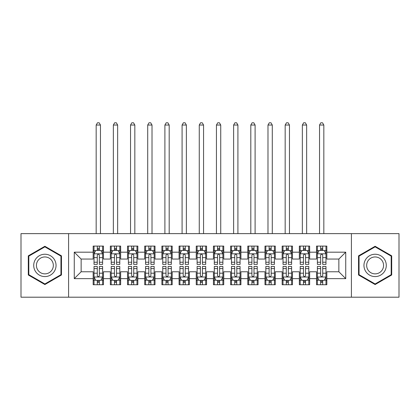 <?xml version="1.0" encoding="UTF-8"?>
<svg xmlns="http://www.w3.org/2000/svg" width="420" height="420" viewBox="0 0 420 420"><rect width="100%" height="100%" fill="white"/><g stroke="black" fill="none" stroke-linecap="round" stroke-linejoin="round"><path stroke-width="0.63" d="M351.409 297.197L399 297.197L399 233.625L351.409 233.625L351.409 297.197L68.591 297.197L68.591 233.625L21 233.625L21 297.197L68.591 297.197M351.409 233.625L68.591 233.625M74.261 278.644L74.261 252.184L93.161 252.184L93.161 259.056L81.139 259.056L81.139 271.766L74.261 278.644L93.161 278.644L93.161 284.739L103.472 284.739L103.472 278.644L110.345 278.644L110.345 284.739L120.656 284.739L120.656 278.644L127.528 278.644L127.528 284.739L137.839 284.739L137.839 278.644L144.711 278.644L144.711 284.739L155.017 284.739L155.017 278.644L161.889 278.644L161.889 284.739L172.2 284.739L172.2 278.644L179.072 278.644L179.072 284.739L189.383 284.739L189.383 278.644L196.256 278.644L196.256 284.739L206.561 284.739L206.561 278.644L213.439 278.644L213.439 284.739L223.745 284.739L223.745 278.644L230.617 278.644L230.617 284.739L240.928 284.739L240.928 278.644L247.8 278.644L247.8 284.739L258.111 284.739L258.111 278.644L264.983 278.644L264.983 284.739L275.289 284.739L275.289 278.644L282.161 278.644L282.161 284.739L292.472 284.739L292.472 278.644L299.344 278.644L299.344 284.739L309.656 284.739L309.656 278.644L316.528 278.644L316.528 284.739L326.839 284.739L326.839 271.766L338.861 271.766L338.861 259.056L326.839 259.056L326.839 252.184L345.739 252.184L345.739 278.644L326.839 278.644M326.839 252.184L326.839 246.083L316.528 246.083L316.528 252.184L309.656 252.184L309.656 246.083L299.344 246.083L299.344 252.184L292.472 252.184L292.472 246.083L282.161 246.083L282.161 252.184L275.289 252.184L275.289 246.083L264.983 246.083L264.983 252.184L258.111 252.184L258.111 246.083L247.8 246.083L247.8 252.184L240.928 252.184L240.928 246.083L230.617 246.083L230.617 252.184L223.745 252.184L223.745 246.083L213.439 246.083L213.439 252.184L206.561 252.184L206.561 246.083L196.256 246.083L196.256 252.184L189.383 252.184L189.383 246.083L179.072 246.083L179.072 252.184L172.2 252.184L172.2 246.083L161.889 246.083L161.889 252.184L155.017 252.184L155.017 246.083L144.711 246.083L144.711 252.184L137.839 252.184L137.839 246.083L127.528 246.083L127.528 252.184L120.656 252.184L120.656 246.083L110.345 246.083L110.345 252.184L103.472 252.184L103.472 246.083L93.161 246.083L93.161 252.184M309.656 278.644L309.656 271.766L316.528 271.766L316.528 278.644M345.739 252.184L338.861 259.056M292.472 278.644L292.472 271.766L299.344 271.766L299.344 278.644M316.528 252.184L316.528 259.056L309.656 259.056L309.656 252.184M275.289 278.644L275.289 271.766L282.161 271.766L282.161 278.644M299.344 252.184L299.344 259.056L292.472 259.056L292.472 252.184M258.111 278.644L258.111 271.766L264.983 271.766L264.983 278.644M282.161 252.184L282.161 259.056L275.289 259.056L275.289 252.184M240.928 278.644L240.928 271.766L247.8 271.766L247.8 278.644M264.983 252.184L264.983 259.056L258.111 259.056L258.111 252.184M223.745 278.644L223.745 271.766L230.617 271.766L230.617 278.644M247.8 252.184L247.8 259.056L240.928 259.056L240.928 252.184M206.561 278.644L206.561 271.766L213.439 271.766L213.439 278.644M230.617 252.184L230.617 259.056L223.745 259.056L223.745 252.184M189.383 278.644L189.383 271.766L196.256 271.766L196.256 278.644M213.439 252.184L213.439 259.056L206.561 259.056L206.561 252.184M172.2 278.644L172.2 271.766L179.072 271.766L179.072 278.644M196.256 252.184L196.256 259.056L189.383 259.056L189.383 252.184M155.017 278.644L155.017 271.766L161.889 271.766L161.889 278.644M179.072 252.184L179.072 259.056L172.2 259.056L172.2 252.184M137.839 278.644L137.839 271.766L144.711 271.766L144.711 278.644M161.889 252.184L161.889 259.056L155.017 259.056L155.017 252.184M120.656 278.644L120.656 271.766L127.528 271.766L127.528 278.644M144.711 252.184L144.711 259.056L137.839 259.056L137.839 252.184M103.472 278.644L103.472 271.766L110.345 271.766L110.345 278.644M127.528 252.184L127.528 259.056L120.656 259.056L120.656 252.184M81.139 271.766L93.161 271.766L93.161 278.644M110.345 252.184L110.345 259.056L103.472 259.056L103.472 252.184M316.528 250.378L317.389 250.378M325.978 250.378L326.839 250.378M299.344 250.378L300.206 250.378M308.794 250.378L309.656 250.378M282.161 250.378L283.022 250.378M291.611 250.378L292.472 250.378M264.983 250.378L265.839 250.378M274.433 250.378L275.289 250.378M247.8 250.378L248.661 250.378M257.25 250.378L258.111 250.378M230.617 250.378L231.478 250.378M240.067 250.378L240.928 250.378M213.439 250.378L214.294 250.378M222.889 250.378L223.745 250.378M196.256 250.378L197.111 250.378M205.706 250.378L206.561 250.378M179.072 250.378L179.933 250.378M188.522 250.378L189.383 250.378M161.889 250.378L162.75 250.378M171.339 250.378L172.2 250.378M144.711 250.378L145.567 250.378M154.161 250.378L155.017 250.378M127.528 250.378L128.389 250.378M136.978 250.378L137.839 250.378M110.345 250.378L111.206 250.378M119.795 250.378L120.656 250.378M93.161 250.378L94.022 250.378M102.611 250.378L103.472 250.378M93.161 280.445L94.022 280.445M102.611 280.445L103.472 280.445M110.345 280.445L111.206 280.445M119.795 280.445L120.656 280.445M127.528 280.445L128.389 280.445M136.978 280.445L137.839 280.445M144.711 280.445L145.567 280.445M154.161 280.445L155.017 280.445M161.889 280.445L162.75 280.445M171.339 280.445L172.2 280.445M179.072 280.445L179.933 280.445M188.522 280.445L189.383 280.445M196.256 280.445L197.111 280.445M205.706 280.445L206.561 280.445M213.439 280.445L214.294 280.445M222.889 280.445L223.745 280.445M230.617 280.445L231.478 280.445M240.067 280.445L240.928 280.445M247.8 280.445L248.661 280.445M257.25 280.445L258.111 280.445M264.983 280.445L265.839 280.445M274.433 280.445L275.289 280.445M282.161 280.445L283.022 280.445M291.611 280.445L292.472 280.445M299.344 280.445L300.206 280.445M308.794 280.445L309.656 280.445M316.528 280.445L317.389 280.445M325.978 280.445L326.839 280.445M74.261 252.184L81.139 259.056M338.861 271.766L345.739 278.644M61.462 255.838L44.882 246.267L28.303 255.838L28.303 274.985L44.882 284.555L61.462 274.985L61.462 255.838M358.538 255.838L358.538 274.985L375.118 284.555L391.697 274.985L391.697 255.838L375.118 246.267L358.538 255.838M99.351 248.315L97.288 248.315M102.611 262.227L99.351 262.227L99.351 264.38L102.611 264.38L102.611 253.901L100.895 250.462L95.739 250.462L94.022 253.901L94.022 264.38L97.288 264.38L97.288 262.227L94.022 262.227M94.022 253.901L94.022 246.083M102.611 253.901L102.611 246.083M97.288 250.462L97.288 246.083M99.351 246.083L99.351 250.462M99.351 262.227L99.351 255.187C98.663 253.864 97.976 253.864 97.288 255.187L97.288 262.227M99.351 250.378L97.288 250.378M100.464 233.625L100.464 125.034L96.17 125.034L96.17 233.625M96.17 125.034L97.461 122.803L99.178 122.803L100.464 125.034M97.288 282.508L99.351 282.508M94.022 268.595L97.288 268.595L97.288 266.443L94.022 266.443L94.022 276.922L95.739 280.361L100.895 280.361L102.611 276.922L102.611 266.443L99.351 266.443L99.351 268.595L102.611 268.595M102.611 276.922L102.611 284.739M94.022 276.922L94.022 284.739M99.351 280.361L99.351 284.739M97.288 284.739L97.288 280.361M97.288 268.595L97.288 275.635C97.976 276.959 98.663 276.959 99.351 275.635L99.351 268.595M97.288 280.445L99.351 280.445M116.529 248.315L114.471 248.315M119.795 262.227L116.529 262.227L116.529 264.38L119.795 264.38L119.795 253.901L118.078 250.462L112.922 250.462L111.206 253.901L111.206 264.38L114.471 264.38L114.471 262.227L111.206 262.227M111.206 253.901L111.206 246.083M119.795 253.901L119.795 246.083M114.471 250.462L114.471 246.083M116.529 246.083L116.529 250.462M116.529 262.227L116.529 255.187C115.847 253.864 115.159 253.864 114.471 255.187L114.471 262.227M116.529 250.378L114.471 250.378M117.647 233.625L117.647 125.034L113.353 125.034L113.353 233.625M113.353 125.034L114.639 122.803L116.361 122.803L117.647 125.034M133.712 248.315L131.649 248.315M136.978 262.227L133.712 262.227L133.712 264.38L136.978 264.38L136.978 253.901L135.261 250.462L130.106 250.462L128.389 253.901L128.389 264.38L131.649 264.38L131.649 262.227L128.389 262.227M128.389 253.901L128.389 246.083M136.978 253.901L136.978 246.083M131.649 250.462L131.649 246.083M133.712 246.083L133.712 250.462M133.712 262.227L133.712 255.187C133.024 253.864 132.337 253.864 131.649 255.187L131.649 262.227M133.712 250.378L131.649 250.378M134.831 233.625L134.831 125.034L130.536 125.034L130.536 233.625M130.536 125.034L131.822 122.803L133.539 122.803L134.831 125.034M114.471 282.508L116.529 282.508M111.206 268.595L114.471 268.595L114.471 266.443L111.206 266.443L111.206 276.922L112.922 280.361L118.078 280.361L119.795 276.922L119.795 266.443L116.529 266.443L116.529 268.595L119.795 268.595M119.795 276.922L119.795 284.739M111.206 276.922L111.206 284.739M116.529 280.361L116.529 284.739M114.471 284.739L114.471 280.361M114.471 268.595L114.471 275.635C115.154 276.959 115.841 276.959 116.529 275.635L116.529 268.595M114.471 280.445L116.529 280.445M131.649 282.508L133.712 282.508M128.389 268.595L131.649 268.595L131.649 266.443L128.389 266.443L128.389 276.922L130.106 280.361L135.261 280.361L136.978 276.922L136.978 266.443L133.712 266.443L133.712 268.595L136.978 268.595M136.978 276.922L136.978 284.739M128.389 276.922L128.389 284.739M133.712 280.361L133.712 284.739M131.649 284.739L131.649 280.361M131.649 268.595L131.649 275.635C132.337 276.959 133.024 276.959 133.712 275.635L133.712 268.595M131.649 280.445L133.712 280.445M54.553 259.828A11.167 11.167 0 0 0 39.296 255.738A11.167 11.167 0 0 0 35.212 270.994A11.167 11.167 0 0 0 50.468 275.084A11.167 11.167 0 0 0 54.553 259.828M52.206 261.182A8.458 8.458 0 0 0 40.656 258.09A8.458 8.458 0 0 0 37.559 269.64A8.458 8.458 0 0 0 49.109 272.732A8.458 8.458 0 0 0 52.206 261.182M44.882 283.962L28.817 274.685L28.817 256.137L44.882 246.86L60.947 256.137L60.947 274.685L44.882 283.962M384.788 259.828A11.167 11.167 0 0 0 369.532 255.738A11.167 11.167 0 0 0 365.447 270.994A11.167 11.167 0 0 0 380.704 275.084A11.167 11.167 0 0 0 384.788 259.828M382.442 261.182A8.458 8.458 0 0 0 370.892 258.09A8.458 8.458 0 0 0 367.794 269.64A8.458 8.458 0 0 0 379.344 272.732A8.458 8.458 0 0 0 382.442 261.182M375.118 283.962L359.053 274.685L359.053 256.137L375.118 246.86L391.183 256.137L391.183 274.685L375.118 283.962M150.896 248.315L148.832 248.315M154.161 262.227L150.896 262.227L150.896 264.38L154.161 264.38L154.161 253.901L152.439 250.462L147.289 250.462L145.567 253.901L145.567 264.38L148.832 264.38L148.832 262.227L145.567 262.227M145.567 253.901L145.567 246.083M154.161 253.901L154.161 246.083M148.832 250.462L148.832 246.083M150.896 246.083L150.896 250.462M150.896 262.227L150.896 255.187C150.208 253.864 149.52 253.864 148.832 255.187L148.832 262.227M150.896 250.378L148.832 250.378M152.014 233.625L152.014 125.034L147.714 125.034L147.714 233.625M147.714 125.034L149.006 122.803L150.722 122.803L152.014 125.034M168.079 248.315L166.016 248.315M171.339 262.227L168.079 262.227L168.079 264.38L171.339 264.38L171.339 253.901L169.622 250.462L164.467 250.462L162.75 253.901L162.75 264.38L166.016 264.38L166.016 262.227L162.75 262.227M162.75 253.901L162.75 246.083M171.339 253.901L171.339 246.083M166.016 250.462L166.016 246.083M168.079 246.083L168.079 250.462M168.079 262.227L168.079 255.187C167.391 253.864 166.703 253.864 166.016 255.187L166.016 262.227M168.079 250.378L166.016 250.378M169.192 233.625L169.192 125.034L164.897 125.034L164.897 233.625M164.897 125.034L166.189 122.803L167.905 122.803L169.192 125.034M148.832 282.508L150.896 282.508M145.567 268.595L148.832 268.595L148.832 266.443L145.567 266.443L145.567 276.922L147.289 280.361L152.439 280.361L154.161 276.922L154.161 266.443L150.896 266.443L150.896 268.595L154.161 268.595M154.161 276.922L154.161 284.739M145.567 276.922L145.567 284.739M150.896 280.361L150.896 284.739M148.832 284.739L148.832 280.361M148.832 268.595L148.832 275.635C149.52 276.959 150.208 276.959 150.896 275.635L150.896 268.595M148.832 280.445L150.896 280.445M166.016 282.508L168.079 282.508M162.75 268.595L166.016 268.595L166.016 266.443L162.75 266.443L162.75 276.922L164.467 280.361L169.622 280.361L171.339 276.922L171.339 266.443L168.079 266.443L168.079 268.595L171.339 268.595M171.339 276.922L171.339 284.739M162.75 276.922L162.75 284.739M168.079 280.361L168.079 284.739M166.016 284.739L166.016 280.361M166.016 268.595L166.016 275.635C166.703 276.959 167.386 276.959 168.079 275.635L168.079 268.595M166.016 280.445L168.079 280.445M185.257 248.315L183.199 248.315M188.522 262.227L185.257 262.227L185.257 264.38L188.522 264.38L188.522 253.901L186.805 250.462L181.65 250.462L179.933 253.901L179.933 264.38L183.199 264.38L183.199 262.227L179.933 262.227M179.933 253.901L179.933 246.083M188.522 253.901L188.522 246.083M183.199 250.462L183.199 246.083M185.257 246.083L185.257 250.462M185.257 262.227L185.257 255.187C184.574 253.864 183.887 253.864 183.199 255.187L183.199 262.227M185.257 250.378L183.199 250.378M186.375 233.625L186.375 125.034L182.081 125.034L182.081 233.625M182.081 125.034L183.367 122.803L185.089 122.803L186.375 125.034M183.199 282.508L185.257 282.508M179.933 268.595L183.199 268.595L183.199 266.443L179.933 266.443L179.933 276.922L181.65 280.361L186.805 280.361L188.522 276.922L188.522 266.443L185.257 266.443L185.257 268.595L188.522 268.595M188.522 276.922L188.522 284.739M179.933 276.922L179.933 284.739M185.257 280.361L185.257 284.739M183.199 284.739L183.199 280.361M183.199 268.595L183.199 275.635C183.881 276.959 184.569 276.959 185.257 275.635L185.257 268.595M183.199 280.445L185.257 280.445M202.44 248.315L200.377 248.315M205.706 262.227L202.44 262.227L202.44 264.38L205.706 264.38L205.706 253.901L203.989 250.462L198.833 250.462L197.111 253.901L197.111 264.38L200.377 264.38L200.377 262.227L197.111 262.227M197.111 253.901L197.111 246.083M205.706 253.901L205.706 246.083M200.377 250.462L200.377 246.083M202.44 246.083L202.44 250.462M202.44 262.227L202.44 255.187C201.752 253.864 201.065 253.864 200.377 255.187L200.377 262.227M202.44 250.378L200.377 250.378M203.558 233.625L203.558 125.034L199.264 125.034L199.264 233.625M199.264 125.034L200.55 122.803L202.267 122.803L203.558 125.034M200.377 282.508L202.44 282.508M197.111 268.595L200.377 268.595L200.377 266.443L197.111 266.443L197.111 276.922L198.833 280.361L203.989 280.361L205.706 276.922L205.706 266.443L202.44 266.443L202.44 268.595L205.706 268.595M205.706 276.922L205.706 284.739M197.111 276.922L197.111 284.739M202.44 280.361L202.44 284.739M200.377 284.739L200.377 280.361M200.377 268.595L200.377 275.635C201.065 276.959 201.752 276.959 202.44 275.635L202.44 268.595M200.377 280.445L202.44 280.445M219.623 248.315L217.56 248.315M222.889 262.227L219.623 262.227L219.623 264.38L222.889 264.38L222.889 253.901L221.167 250.462L216.011 250.462L214.294 253.901L214.294 264.38L217.56 264.38L217.56 262.227L214.294 262.227M214.294 253.901L214.294 246.083M222.889 253.901L222.889 246.083M217.56 250.462L217.56 246.083M219.623 246.083L219.623 250.462M219.623 262.227L219.623 255.187C218.935 253.864 218.248 253.864 217.56 255.187L217.56 262.227M219.623 250.378L217.56 250.378M220.736 233.625L220.736 125.034L216.442 125.034L216.442 233.625M216.442 125.034L217.733 122.803L219.45 122.803L220.736 125.034M217.56 282.508L219.623 282.508M214.294 268.595L217.56 268.595L217.56 266.443L214.294 266.443L214.294 276.922L216.011 280.361L221.167 280.361L222.889 276.922L222.889 266.443L219.623 266.443L219.623 268.595L222.889 268.595M222.889 276.922L222.889 284.739M214.294 276.922L214.294 284.739M219.623 280.361L219.623 284.739M217.56 284.739L217.56 280.361M217.56 268.595L217.56 275.635C218.248 276.959 218.935 276.959 219.623 275.635L219.623 268.595M217.56 280.445L219.623 280.445M236.801 248.315L234.743 248.315M240.067 262.227L236.801 262.227L236.801 264.38L240.067 264.38L240.067 253.901L238.35 250.462L233.195 250.462L231.478 253.901L231.478 264.38L234.743 264.38L234.743 262.227L231.478 262.227M231.478 253.901L231.478 246.083M240.067 253.901L240.067 246.083M234.743 250.462L234.743 246.083M236.801 246.083L236.801 250.462M236.801 262.227L236.801 255.187C236.119 253.864 235.431 253.864 234.743 255.187L234.743 262.227M236.801 250.378L234.743 250.378M237.92 233.625L237.92 125.034L233.625 125.034L233.625 233.625M233.625 125.034L234.911 122.803L236.633 122.803L237.92 125.034M234.743 282.508L236.801 282.508M231.478 268.595L234.743 268.595L234.743 266.443L231.478 266.443L231.478 276.922L233.195 280.361L238.35 280.361L240.067 276.922L240.067 266.443L236.801 266.443L236.801 268.595L240.067 268.595M240.067 276.922L240.067 284.739M231.478 276.922L231.478 284.739M236.801 280.361L236.801 284.739M234.743 284.739L234.743 280.361M234.743 268.595L234.743 275.635C235.426 276.959 236.114 276.959 236.801 275.635L236.801 268.595M234.743 280.445L236.801 280.445M253.984 248.315L251.921 248.315M257.25 262.227L253.984 262.227L253.984 264.38L257.25 264.38L257.25 253.901L255.533 250.462L250.378 250.462L248.661 253.901L248.661 264.38L251.921 264.38L251.921 262.227L248.661 262.227M248.661 253.901L248.661 246.083M257.25 253.901L257.25 246.083M251.921 250.462L251.921 246.083M253.984 246.083L253.984 250.462M253.984 262.227L253.984 255.187C253.297 253.864 252.614 253.864 251.921 255.187L251.921 262.227M253.984 250.378L251.921 250.378M255.103 233.625L255.103 125.034L250.808 125.034L250.808 233.625M250.808 125.034L252.095 122.803L253.811 122.803L255.103 125.034M251.921 282.508L253.984 282.508M248.661 268.595L251.921 268.595L251.921 266.443L248.661 266.443L248.661 276.922L250.378 280.361L255.533 280.361L257.25 276.922L257.25 266.443L253.984 266.443L253.984 268.595L257.25 268.595M257.25 276.922L257.25 284.739M248.661 276.922L248.661 284.739M253.984 280.361L253.984 284.739M251.921 284.739L251.921 280.361M251.921 268.595L251.921 275.635C252.609 276.959 253.297 276.959 253.984 275.635L253.984 268.595M251.921 280.445L253.984 280.445M271.168 248.315L269.105 248.315M274.433 262.227L271.168 262.227L271.168 264.38L274.433 264.38L274.433 253.901L272.711 250.462L267.561 250.462L265.839 253.901L265.839 264.38L269.105 264.38L269.105 262.227L265.839 262.227M265.839 253.901L265.839 246.083M274.433 253.901L274.433 246.083M269.105 250.462L269.105 246.083M271.168 246.083L271.168 250.462M271.168 262.227L271.168 255.187C270.48 253.864 269.792 253.864 269.105 255.187L269.105 262.227M271.168 250.378L269.105 250.378M272.286 233.625L272.286 125.034L267.986 125.034L267.986 233.625M267.986 125.034L269.278 122.803L270.994 122.803L272.286 125.034M269.105 282.508L271.168 282.508M265.839 268.595L269.105 268.595L269.105 266.443L265.839 266.443L265.839 276.922L267.561 280.361L272.711 280.361L274.433 276.922L274.433 266.443L271.168 266.443L271.168 268.595L274.433 268.595M274.433 276.922L274.433 284.739M265.839 276.922L265.839 284.739M271.168 280.361L271.168 284.739M269.105 284.739L269.105 280.361M269.105 268.595L269.105 275.635C269.792 276.959 270.48 276.959 271.168 275.635L271.168 268.595M269.105 280.445L271.168 280.445M288.351 248.315L286.288 248.315M291.611 262.227L288.351 262.227L288.351 264.38L291.611 264.38L291.611 253.901L289.894 250.462L284.739 250.462L283.022 253.901L283.022 264.38L286.288 264.38L286.288 262.227L283.022 262.227M283.022 253.901L283.022 246.083M291.611 253.901L291.611 246.083M286.288 250.462L286.288 246.083M288.351 246.083L288.351 250.462M288.351 262.227L288.351 255.187C287.663 253.864 286.976 253.864 286.288 255.187L286.288 262.227M288.351 250.378L286.288 250.378M289.464 233.625L289.464 125.034L285.169 125.034L285.169 233.625M285.169 125.034L286.461 122.803L288.178 122.803L289.464 125.034M286.288 282.508L288.351 282.508M283.022 268.595L286.288 268.595L286.288 266.443L283.022 266.443L283.022 276.922L284.739 280.361L289.894 280.361L291.611 276.922L291.611 266.443L288.351 266.443L288.351 268.595L291.611 268.595M291.611 276.922L291.611 284.739M283.022 276.922L283.022 284.739M288.351 280.361L288.351 284.739M286.288 284.739L286.288 280.361M286.288 268.595L286.288 275.635C286.976 276.959 287.663 276.959 288.351 275.635L288.351 268.595M286.288 280.445L288.351 280.445M305.529 248.315L303.471 248.315M308.794 262.227L305.529 262.227L305.529 264.38L308.794 264.38L308.794 253.901L307.078 250.462L301.922 250.462L300.206 253.901L300.206 264.38L303.471 264.38L303.471 262.227L300.206 262.227M300.206 253.901L300.206 246.083M308.794 253.901L308.794 246.083M303.471 250.462L303.471 246.083M305.529 246.083L305.529 250.462M305.529 262.227L305.529 255.187C304.846 253.864 304.159 253.864 303.471 255.187L303.471 262.227M305.529 250.378L303.471 250.378M306.647 233.625L306.647 125.034L302.353 125.034L302.353 233.625M302.353 125.034L303.639 122.803L305.361 122.803L306.647 125.034M303.471 282.508L305.529 282.508M300.206 268.595L303.471 268.595L303.471 266.443L300.206 266.443L300.206 276.922L301.922 280.361L307.078 280.361L308.794 276.922L308.794 266.443L305.529 266.443L305.529 268.595L308.794 268.595M308.794 276.922L308.794 284.739M300.206 276.922L300.206 284.739M305.529 280.361L305.529 284.739M303.471 284.739L303.471 280.361M303.471 268.595L303.471 275.635C304.154 276.959 304.841 276.959 305.529 275.635L305.529 268.595M303.471 280.445L305.529 280.445M322.712 248.315L320.649 248.315M325.978 262.227L322.712 262.227L322.712 264.38L325.978 264.38L325.978 253.901L324.261 250.462L319.106 250.462L317.389 253.901L317.389 264.38L320.649 264.38L320.649 262.227L317.389 262.227M317.389 253.901L317.389 246.083M325.978 253.901L325.978 246.083M320.649 250.462L320.649 246.083M322.712 246.083L322.712 250.462M322.712 262.227L322.712 255.187C322.024 253.864 321.337 253.864 320.649 255.187L320.649 262.227M322.712 250.378L320.649 250.378M323.831 233.625L323.831 125.034L319.536 125.034L319.536 233.625M319.536 125.034L320.822 122.803L322.539 122.803L323.831 125.034M320.649 282.508L322.712 282.508M317.389 268.595L320.649 268.595L320.649 266.443L317.389 266.443L317.389 276.922L319.106 280.361L324.261 280.361L325.978 276.922L325.978 266.443L322.712 266.443L322.712 268.595L325.978 268.595M325.978 276.922L325.978 284.739M317.389 276.922L317.389 284.739M322.712 280.361L322.712 284.739M320.649 284.739L320.649 280.361M320.649 268.595L320.649 275.635C321.337 276.959 322.024 276.959 322.712 275.635L322.712 268.595M320.649 280.445L322.712 280.445M102.569 253.811L94.064 253.811M94.022 250.672L95.639 250.672M100.999 250.672L102.611 250.672M97.288 257.623L94.022 257.623M102.611 257.623L99.351 257.623M99.351 249.407L97.288 249.407M94.064 277.011L102.569 277.011M102.611 280.156L100.999 280.156M95.639 280.156L94.022 280.156M99.351 273.2L102.611 273.2M94.022 273.2L97.288 273.2M97.288 281.416L99.351 281.416M119.752 253.811L111.248 253.811M111.206 250.672L112.817 250.672M118.183 250.672L119.795 250.672M114.471 257.623L111.206 257.623M119.795 257.623L116.529 257.623M116.529 249.407L114.471 249.407M136.936 253.811L128.431 253.811M128.389 250.672L130.001 250.672M135.361 250.672L136.978 250.672M131.649 257.623L128.389 257.623M136.978 257.623L133.712 257.623M133.712 249.407L131.649 249.407M111.248 277.011L119.752 277.011M119.795 280.156L118.183 280.156M112.817 280.156L111.206 280.156M116.529 273.2L119.795 273.2M111.206 273.2L114.471 273.2M114.471 281.416L116.529 281.416M128.431 277.011L136.936 277.011M136.978 280.156L135.361 280.156M130.001 280.156L128.389 280.156M133.712 273.2L136.978 273.2M128.389 273.2L131.649 273.2M131.649 281.416L133.712 281.416M154.114 253.811L145.609 253.811M145.567 250.672L147.184 250.672M152.544 250.672L154.161 250.672M148.832 257.623L145.567 257.623M154.161 257.623L150.896 257.623M150.896 249.407L148.832 249.407M171.297 253.811L162.792 253.811M162.75 250.672L164.367 250.672M169.727 250.672L171.339 250.672M166.016 257.623L162.75 257.623M171.339 257.623L168.079 257.623M168.079 249.407L166.016 249.407M145.609 277.011L154.114 277.011M154.161 280.156L152.544 280.156M147.184 280.156L145.567 280.156M150.896 273.2L154.161 273.2M145.567 273.2L148.832 273.2M148.832 281.416L150.896 281.416M162.792 277.011L171.297 277.011M171.339 280.156L169.727 280.156M164.367 280.156L162.75 280.156M168.079 273.2L171.339 273.2M162.75 273.2L166.016 273.2M166.016 281.416L168.079 281.416M188.48 253.811L179.975 253.811M179.933 250.672L181.545 250.672M186.905 250.672L188.522 250.672M183.199 257.623L179.933 257.623M188.522 257.623L185.257 257.623M185.257 249.407L183.199 249.407M179.975 277.011L188.48 277.011M188.522 280.156L186.905 280.156M181.545 280.156L179.933 280.156M185.257 273.2L188.522 273.2M179.933 273.2L183.199 273.2M183.199 281.416L185.257 281.416M205.664 253.811L197.159 253.811M197.111 250.672L198.728 250.672M204.089 250.672L205.706 250.672M200.377 257.623L197.111 257.623M205.706 257.623L202.44 257.623M202.44 249.407L200.377 249.407M197.159 277.011L205.664 277.011M205.706 280.156L204.089 280.156M198.728 280.156L197.111 280.156M202.44 273.2L205.706 273.2M197.111 273.2L200.377 273.2M200.377 281.416L202.44 281.416M222.841 253.811L214.337 253.811M214.294 250.672L215.912 250.672M221.272 250.672L222.889 250.672M217.56 257.623L214.294 257.623M222.889 257.623L219.623 257.623M219.623 249.407L217.56 249.407M214.337 277.011L222.841 277.011M222.889 280.156L221.272 280.156M215.912 280.156L214.294 280.156M219.623 273.2L222.889 273.2M214.294 273.2L217.56 273.2M217.56 281.416L219.623 281.416M240.025 253.811L231.52 253.811M231.478 250.672L233.095 250.672M238.455 250.672L240.067 250.672M234.743 257.623L231.478 257.623M240.067 257.623L236.801 257.623M236.801 249.407L234.743 249.407M231.52 277.011L240.025 277.011M240.067 280.156L238.455 280.156M233.095 280.156L231.478 280.156M236.801 273.2L240.067 273.2M231.478 273.2L234.743 273.2M234.743 281.416L236.801 281.416M257.208 253.811L248.703 253.811M248.661 250.672L250.273 250.672M255.633 250.672L257.25 250.672M251.921 257.623L248.661 257.623M257.25 257.623L253.984 257.623M253.984 249.407L251.921 249.407M248.703 277.011L257.208 277.011M257.25 280.156L255.633 280.156M250.273 280.156L248.661 280.156M253.984 273.2L257.25 273.2M248.661 273.2L251.921 273.2M251.921 281.416L253.984 281.416M274.391 253.811L265.886 253.811M265.839 250.672L267.456 250.672M272.816 250.672L274.433 250.672M269.105 257.623L265.839 257.623M274.433 257.623L271.168 257.623M271.168 249.407L269.105 249.407M265.886 277.011L274.391 277.011M274.433 280.156L272.816 280.156M267.456 280.156L265.839 280.156M271.168 273.2L274.433 273.2M265.839 273.2L269.105 273.2M269.105 281.416L271.168 281.416M291.569 253.811L283.064 253.811M283.022 250.672L284.639 250.672M290 250.672L291.611 250.672M286.288 257.623L283.022 257.623M291.611 257.623L288.351 257.623M288.351 249.407L286.288 249.407M283.064 277.011L291.569 277.011M291.611 280.156L290 280.156M284.639 280.156L283.022 280.156M288.351 273.2L291.611 273.2M283.022 273.2L286.288 273.2M286.288 281.416L288.351 281.416M308.752 253.811L300.248 253.811M300.206 250.672L301.817 250.672M307.183 250.672L308.794 250.672M303.471 257.623L300.206 257.623M308.794 257.623L305.529 257.623M305.529 249.407L303.471 249.407M300.248 277.011L308.752 277.011M308.794 280.156L307.183 280.156M301.817 280.156L300.206 280.156M305.529 273.2L308.794 273.2M300.206 273.2L303.471 273.2M303.471 281.416L305.529 281.416M325.936 253.811L317.431 253.811M317.389 250.672L319 250.672M324.361 250.672L325.978 250.672M320.649 257.623L317.389 257.623M325.978 257.623L322.712 257.623M322.712 249.407L320.649 249.407M317.431 277.011L325.936 277.011M325.978 280.156L324.361 280.156M319 280.156L317.389 280.156M322.712 273.2L325.978 273.2M317.389 273.2L320.649 273.2M320.649 281.416L322.712 281.416"/></g></svg>
